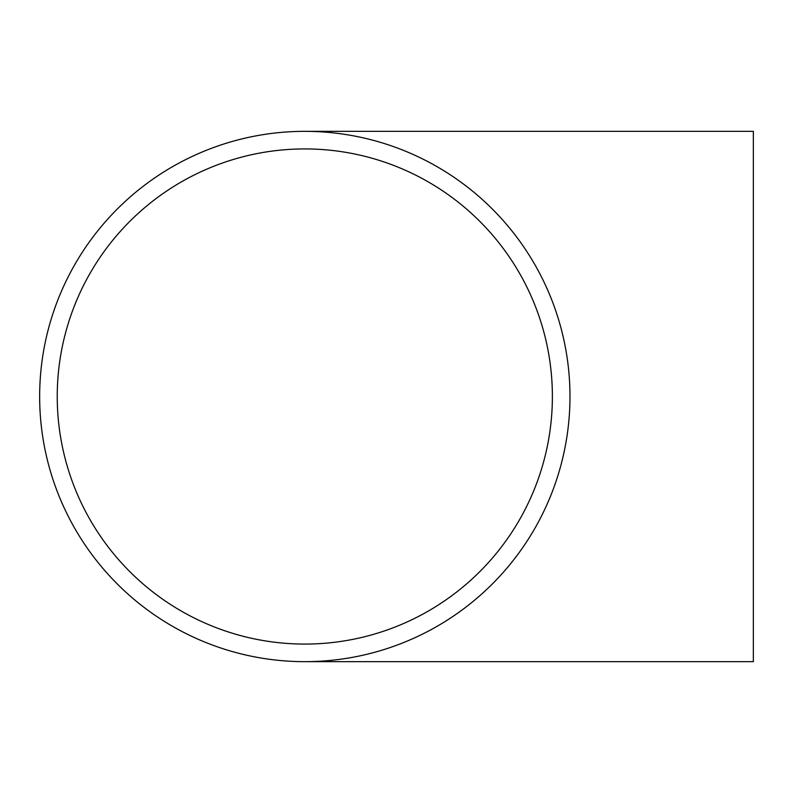 <?xml version="1.0" encoding="UTF-8"?>
<svg xmlns="http://www.w3.org/2000/svg" width="793" height="793" viewBox="0 0 793 793"><rect width="100%" height="100%" fill="white"/><g stroke="black" fill="none" stroke-linecap="round" stroke-linejoin="round"><path stroke-width="1.19" d="M57.235 396.5A247.575 247.575 0 0 0 304.809 644.075A247.575 247.575 0 0 0 552.384 396.5A247.575 247.575 0 0 0 304.809 148.925A247.575 247.575 0 0 0 57.235 396.5M304.809 661.659L753.35 661.659L753.35 131.341L304.809 131.341A265.159 265.159 0 0 0 39.65 396.5A265.159 265.159 0 0 0 304.809 661.659A265.159 265.159 0 0 0 569.979 396.5A265.159 265.159 0 0 0 304.809 131.341"/></g></svg>

